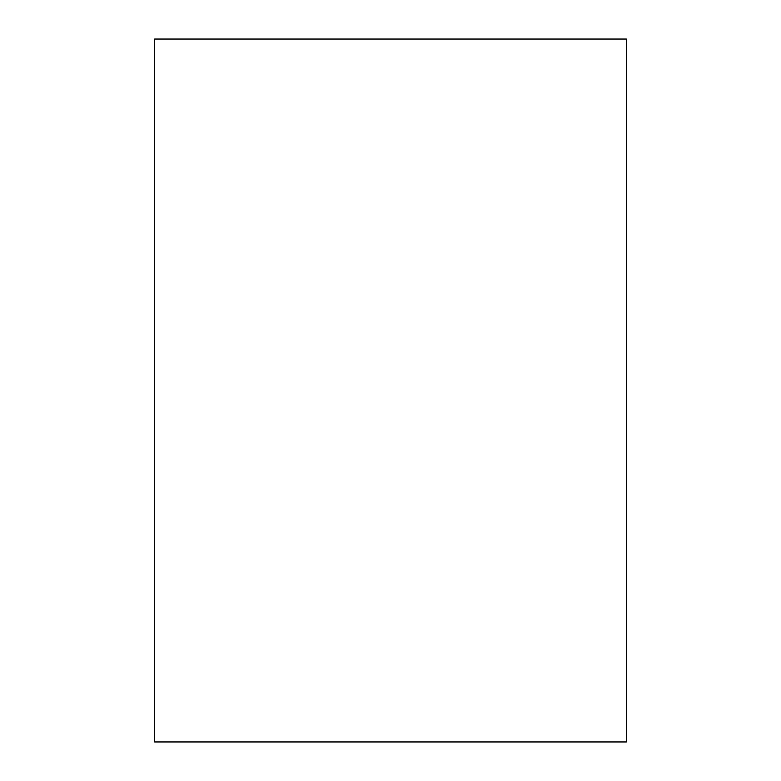 <?xml version="1.0" encoding="UTF-8"?>
<svg xmlns="http://www.w3.org/2000/svg" width="781" height="781" viewBox="0 0 781 781"><rect width="100%" height="100%" fill="white"/><g stroke="black" fill="none" stroke-linecap="round" stroke-linejoin="round"><path stroke-width="1.17" d="M626.342 741.95L626.342 39.05L154.658 39.05L154.658 741.95L626.342 741.95L626.342 39.05L154.658 39.05L154.658 741.95L626.342 741.95"/></g></svg>
